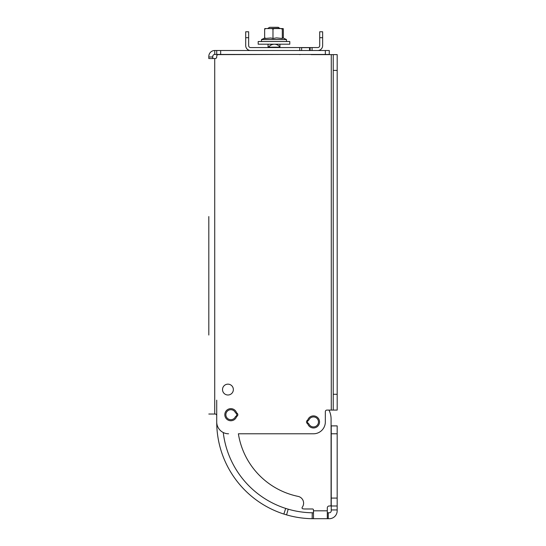 <?xml version="1.0" encoding="UTF-8"?>
<svg xmlns="http://www.w3.org/2000/svg" width="546" height="546" viewBox="0 0 546 546"><rect width="100%" height="100%" fill="white"/><g stroke="black" fill="none" stroke-linecap="round" stroke-linejoin="round"><path stroke-width="0.82" d="M235.381 416.81A4.989 4.989 0 0 1 225.867 414.707A4.989 4.989 0 0 1 235.381 412.599A0.949 0.949 0 0 0 235.797 413.035A1.897 1.897 0 0 1 235.797 416.38A0.949 0.949 0 0 0 235.381 416.81M233.36 389.578A5.419 5.419 0 0 0 227.941 384.159A5.419 5.419 0 0 0 222.522 389.578A5.419 5.419 0 0 0 227.941 394.997A5.419 5.419 0 0 0 233.36 389.578M224.822 414.707A6.033 6.033 0 0 0 236.514 416.816A0.949 0.949 0 0 1 236.916 416.332A1.897 1.897 0 0 0 236.916 413.076A0.949 0.949 0 0 1 236.514 412.592A6.033 6.033 0 0 0 224.822 414.707M307.425 423.566A1.897 1.897 0 0 1 307.425 420.304A0.949 0.949 0 0 0 307.828 419.819A6.033 6.033 0 0 1 317.103 417.103A6.033 6.033 0 0 1 317.103 426.767A6.033 6.033 0 0 1 307.828 424.044A0.949 0.949 0 0 0 307.425 423.566M308.545 423.607A1.897 1.897 0 0 1 308.545 420.263A0.949 0.949 0 0 0 308.961 419.826A4.989 4.989 0 0 1 316.578 418.018A4.989 4.989 0 0 1 316.578 425.853A4.989 4.989 0 0 1 308.961 424.044A0.949 0.949 0 0 0 308.545 423.607M216.721 56.197L216.721 56.989A1.577 1.577 0 0 1 215.138 58.565A1.577 1.577 0 0 0 216.721 56.989L216.721 56.197A1.577 1.577 0 0 1 218.298 54.62L279.914 54.457M208.818 216.55L208.818 335.039M215.138 414.032A1.577 1.577 0 0 1 216.721 415.615L216.721 421.935L216.721 415.615A1.577 1.577 0 0 0 215.138 414.032L214.728 414.032L214.728 58.565L208.818 58.565L208.818 56.422A5.91 5.91 0 0 1 214.728 50.512L329.279 50.512L329.279 54.457L220.666 54.457L220.666 50.512M333.231 410.087L333.231 70.414L337.182 70.414L337.182 410.087L326.911 410.087A1.577 1.577 0 0 0 325.334 411.664L325.334 421.935A11.848 11.848 0 0 1 313.486 433.783L238.384 433.783A76.031 76.031 0 0 0 298.089 496.389A6.914 6.914 0 0 1 302.225 507.302A0.949 0.949 0 0 0 302.866 508.811A87.524 87.524 0 0 0 304.388 508.981L312.537 508.981A0.949 0.949 0 0 1 313.486 509.93L313.486 518.7L329.279 518.7A7.883 7.883 0 0 0 337.169 510.817L337.169 509.93L331.245 509.93L331.245 510.817A1.959 1.959 0 0 1 329.279 512.776L328.255 512.776L328.255 518.7M268.066 54.457L218.298 54.62M208.818 414.032L214.728 414.032M216.721 50.512L216.721 54.457L214.728 54.457A1.959 1.959 0 0 0 212.769 56.422L212.769 58.565M214.728 58.565L215.138 58.565M228.569 433.783A11.848 11.848 0 0 1 216.721 421.935A96.765 96.765 0 0 0 283.872 514.059L285.681 508.415A90.841 90.841 0 0 1 223.259 432.528M310.674 54.457A1.897 1.897 0 0 0 311.432 54.62L337.182 54.62L337.182 70.414M301.638 48.301A0.635 0.635 0 0 1 302.266 47.666L308.899 47.666A0.635 0.635 0 0 1 309.534 48.301L309.534 50.512M299.74 54.62A1.897 1.897 0 0 0 300.498 54.457M216.721 54.457L220.666 54.457M333.231 70.414L333.231 54.62M282.917 37.865L286.466 39.544L261.568 39.544M282.316 29.197L282.459 28.563L281.019 28.563L282.316 29.197L282.316 38.479L282.951 37.892M272.973 29.197L274.269 28.563L271.819 28.563L272.973 29.197L272.973 38.5L270.891 37.988L264.646 38.5L264.646 29.197L265.8 28.563L264.783 28.563L264.646 29.197M265.52 28.563L266.953 28.563M282.173 28.563L283.19 28.563L283.333 29.197L283.333 38.063M282.316 38.479L276.474 37.892L272.973 38.5M281.019 28.563L274.269 28.563M271.819 28.563L265.8 28.563M283.19 28.563L282.459 28.563M269.71 27.3L278.269 27.3L279.914 28.563L273.403 28.563M273.99 44.212C271.471 44.526 269.69 45.509 268.639 47.174L279.968 47.174A1.01 1.01 0 0 0 280.514 47.57A1.01 1.01 0 0 1 279.968 47.174A6.886 6.886 0 0 0 268.639 47.174A6.886 6.886 0 0 1 279.968 47.174M312.059 50.512L312.059 47.57L317.752 47.57A1.959 1.959 0 0 0 319.71 45.611L319.71 37.694L322.645 37.694L322.645 45.611A4.9 4.9 0 0 1 317.752 50.512M250.607 50.512A4.9 4.9 0 0 1 245.707 45.611L245.707 37.694L248.648 37.694L248.648 45.611A1.959 1.959 0 0 0 250.607 47.57L310.169 47.57L310.169 50.512M301.638 50.512L301.638 47.57M312.059 47.57L310.169 47.57M322.645 37.694L322.645 31.77L319.71 31.77L322.645 31.77M248.648 37.694L248.648 31.77L245.707 31.77L245.707 37.694M268.093 47.57A1.01 1.01 0 0 0 268.639 47.174M319.71 31.77L319.71 37.694M289.783 44.206L258.19 44.206L258.19 41.516L289.783 41.516L289.783 44.206M279.907 28.249L268.066 28.563M331.245 433.783L337.169 433.783L337.169 425.887L331.245 425.887L331.245 509.93M331.245 505.985L337.169 505.985L337.169 509.93M337.169 505.985L337.169 498.082L331.245 498.082M337.169 433.783L337.169 498.082M327.307 512.776L328.255 512.776M313.486 512.776L312.237 512.769C304.074 512.653 296.062 511.459 288.206 509.186L285.681 508.415M216.721 400.17L216.721 421.935M283.872 514.059L286.561 514.878L288.206 509.186M286.561 514.878C294.922 517.294 303.453 518.563 312.162 518.693L312.237 512.769M330.132 505.985L329.204 505.985A1.897 1.897 0 0 0 327.307 507.876A1.897 1.897 0 0 1 329.204 505.985L330.132 505.985A0.949 0.949 0 0 0 331.081 505.036L331.081 418.973L331.081 505.036M327.307 518.7L327.307 507.876M313.486 518.7L312.162 518.693M237.742 414.107A6.914 6.914 0 0 1 237.742 415.301M328.972 410.087A19.752 19.752 0 0 1 331.081 418.973M208.818 56.989L212.769 56.989M214.755 54.457L214.755 50.512M331.272 54.62L331.272 410.087M325.334 50.512L325.334 54.457M337.182 394.287L333.231 394.287M299.74 50.512L299.74 47.57M327.307 510.817L313.486 510.817M286.466 39.544L286.466 41.516M265.056 37.886L261.507 39.544L261.507 41.516M268.066 44.206L268.066 47.57M269.704 27.3L268.066 28.249M279.914 44.206L279.914 47.093"/></g></svg>
